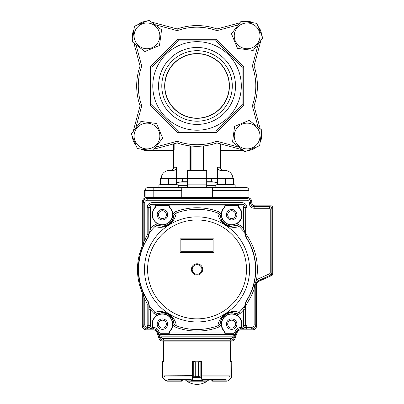<?xml version="1.0" encoding="UTF-8"?>
<svg xmlns="http://www.w3.org/2000/svg" width="404" height="404" viewBox="0 0 404 404"><rect width="100%" height="100%" fill="white"/><g stroke="black" fill="none" stroke-linecap="round" stroke-linejoin="round"><path stroke-width="0.61" d="M260.191 128.815L254.035 105.838L252.354 105.772A58.757 58.757 0 0 0 252.354 66.12L254.035 66.049L260.918 40.375L254.035 66.049A60.363 60.363 0 0 1 254.035 105.838A60.363 60.363 0 0 0 257.409 85.946M140.052 66.049L133.896 43.076L140.052 66.049L141.733 66.12A58.757 58.757 0 0 0 141.733 105.772L140.052 105.838A60.363 60.363 0 0 1 140.052 66.049M259.03 30.946A12.877 12.877 0 0 0 242.208 23.962A12.877 12.877 0 0 0 235.224 40.779A12.877 12.877 0 0 0 252.046 47.763A12.877 12.877 0 0 0 259.03 30.946M256.757 23.336L262.787 37.941L253.162 50.465L237.496 48.389L231.467 33.785L241.092 21.261L256.757 23.336M217.453 182.886L206.702 182.886M187.385 182.886L176.639 182.886M215.842 185.33L206.702 185.33L215.842 185.33M187.385 185.33L178.245 185.33L187.385 185.33M187.385 181.724L182.234 181.724L176.639 182.608M217.453 182.608L211.853 181.724L206.702 181.724M261.6 135.335L261.999 136.027L261.6 136.719M254.959 148.212L254.56 148.904L253.762 148.904M235.517 85.946A38.471 38.471 0 0 1 197.046 124.417A38.471 38.471 0 0 1 158.57 85.946A38.471 38.471 0 0 1 197.046 47.475A38.471 38.471 0 0 1 235.517 85.946M161.792 85.946A35.254 35.254 0 0 0 197.046 121.2A35.254 35.254 0 0 0 232.295 85.946A35.254 35.254 0 0 0 197.046 50.692A35.254 35.254 0 0 0 161.792 85.946M197.046 130.214A44.268 44.268 0 0 0 241.309 85.946A44.268 44.268 0 0 0 197.046 41.678A44.268 44.268 0 0 0 152.778 85.946A44.268 44.268 0 0 0 197.046 130.214M215.716 131.017L178.376 131.017L151.97 104.616L151.97 67.276L178.376 40.875L177.709 39.264L216.382 39.264L243.728 66.609L243.728 105.282L216.382 132.628L215.716 131.017L242.117 104.616L243.728 105.282M178.376 40.875L215.716 40.875L242.117 67.276L242.117 104.616M197.046 118.316A32.376 32.376 0 0 1 164.67 85.946A32.376 32.376 0 0 1 197.046 53.57A32.376 32.376 0 0 1 229.416 85.946A32.376 32.376 0 0 1 197.046 118.316M197.046 53.752A32.194 32.194 0 0 0 164.847 85.946A32.194 32.194 0 0 0 197.046 118.14A32.194 32.194 0 0 0 229.24 85.946A32.194 32.194 0 0 0 197.046 53.752M216.382 132.628L177.709 132.628L150.364 105.282L150.364 66.609L151.97 67.276M215.716 40.875L216.382 39.264M150.364 105.282L151.97 104.616M242.117 67.276L243.728 66.609M177.709 132.628L178.376 131.017M177.215 30.638L177.149 28.952A60.363 60.363 0 0 1 216.938 28.952L216.872 30.638A58.757 58.757 0 0 0 177.215 30.638L154.803 24.629M151.475 22.074L177.149 28.952M132.77 38.784A14.488 14.488 0 0 1 134.022 29.346M137.335 25.033A14.488 14.488 0 0 1 146.137 21.397M216.938 28.952L239.91 22.796M133.174 131.517L140.052 105.838M149.884 150.217A14.488 14.488 0 0 1 140.441 148.965A14.488 14.488 0 0 0 146.96 150.515L152.131 150.515M136.133 145.652A14.488 14.488 0 0 1 132.497 136.85A14.488 14.488 0 0 0 136.133 145.652M177.149 142.935L177.215 141.254A58.757 58.757 0 0 0 216.872 141.254L216.938 142.935A60.363 60.363 0 0 1 177.149 142.935L154.177 149.091M261.615 136.027A14.488 14.488 0 0 1 260.065 142.546A14.488 14.488 0 0 0 261.317 133.108M256.752 146.854A14.488 14.488 0 0 1 247.95 150.49A14.488 14.488 0 0 0 256.752 146.854M242.612 149.818L216.938 142.935M244.203 21.675A14.488 14.488 0 0 1 253.646 22.922M257.954 26.235A14.488 14.488 0 0 1 261.59 35.037M145.132 196.354L144.647 196.354L144.647 190.43L145.132 190.43L145.132 197.339L248.96 197.339L248.475 197.819M212.337 190.577L212.337 187.36L240.91 187.36L240.91 190.577L212.337 190.577L212.337 197.339L212.817 197.819M144.647 190.577L145.132 190.577A3.222 3.222 0 0 1 148.349 187.36L181.749 187.36L181.749 197.339L181.27 197.819M145.132 197.339L145.612 197.819L153.177 197.819L153.177 187.36M190.607 170.458L190.607 145.965M191.087 146.016L191.087 170.458M203 170.458L203 146.016M203.485 145.965L203.485 170.458M220.594 150.51L220.124 150.995L220.629 150.03L242.895 150.03M232.861 178.346A8.05 8.05 0 0 0 224.811 170.458L221.094 170.458C218.998 170.337 217.796 169.266 217.483 167.236L220.387 167.236L220.387 151L219.943 150.03L220.629 150.03L220.629 143.925M243.521 150.515L220.604 150.515M219.948 150.03L219.948 143.743M203.949 145.915L203.949 170.458M173.957 151L173.22 150.515M153.454 150.03L173.457 150.03L173.962 151L174.139 150.036L173.457 150.03L173.457 143.925M174.139 143.743L174.139 150.03M173.483 150.515L153.081 150.515M189.91 170.458L189.91 145.889M158.55 187.31L158.929 187.224A3.222 3.222 0 0 1 158.009 187.36L158.929 187.219M217.453 178.502L187.385 178.502L187.385 170.458L206.702 170.458L206.702 187.36M187.385 187.36L187.385 184.138L206.702 184.138M236.077 187.36A3.222 3.222 0 0 1 235.158 187.224M173.705 151L173.705 167.236A3.222 3.222 0 0 1 170.483 170.458M240.91 187.36L245.738 187.36A3.222 3.222 0 0 1 248.96 190.577A3.222 3.222 0 0 0 245.738 187.36A3.222 3.222 0 0 1 248.96 190.577L248.96 197.339M173.705 167.236L176.604 167.236C176.29 169.261 175.089 170.337 172.993 170.458L169.276 170.458A8.05 8.05 0 0 0 161.231 178.346M144.647 196.213L145.132 196.213M187.385 184.138L187.385 178.502L176.639 178.502M176.604 167.236L176.604 178.417M217.483 178.417L217.483 167.236M212.337 187.36L181.749 187.36M135.057 140.946A12.877 12.877 0 0 0 151.879 147.93A12.877 12.877 0 0 0 158.863 131.113A12.877 12.877 0 0 0 142.041 124.124A12.877 12.877 0 0 0 135.057 140.946M137.33 148.556L131.3 133.951L140.93 121.427L156.59 123.503L162.625 138.102L152.995 150.631L137.33 148.556M142.041 23.962A12.877 12.877 0 0 0 135.057 40.779A12.877 12.877 0 0 0 151.879 47.763A12.877 12.877 0 0 0 158.863 30.946A12.877 12.877 0 0 0 142.041 23.962M134.436 26.235L149.036 20.2L161.565 29.83L159.489 45.49L144.885 51.525L132.361 41.895L134.436 26.235M252.046 147.93A12.877 12.877 0 0 0 259.03 131.113A12.877 12.877 0 0 0 242.208 124.124A12.877 12.877 0 0 0 235.224 140.946A12.877 12.877 0 0 0 252.046 147.93M259.651 145.657L245.051 151.692L232.522 142.062L234.603 126.396L249.202 120.367L261.731 129.997L259.651 145.657M132.492 36.552L132.093 35.86L132.492 35.173M139.127 23.674L139.526 22.983L140.324 22.983M246.435 21.392L247.127 20.993L247.819 21.392M259.312 28.027L260.004 28.426L260.004 29.224M147.622 150.515L146.96 150.899L146.268 150.5M134.774 143.864L134.083 143.465L134.083 142.668M201.874 269.407A4.828 4.828 0 0 1 194.627 273.589A4.828 4.828 0 0 1 194.627 265.226A4.828 4.828 0 0 1 201.874 269.407M169.195 333.345L168.897 332.901L169.751 331.043A10.06 10.06 0 0 0 157.585 315.322A10.06 10.06 0 0 0 152.975 327.558L153.035 328.836L152.515 327.23C151.298 322.038 152.919 317.983 157.378 315.059L153.924 313.469L155.01 312.358C159.58 310.615 164.428 311.368 169.544 314.62C173.74 317.938 175.982 321.665 176.26 325.796L175.725 327.25L172.806 324.816C172.619 327.296 171.68 329.452 169.988 331.275L169.215 332.936L169.195 334.547L224.892 334.547L224.871 332.936L224.099 331.275C222.407 329.452 221.473 327.296 221.286 324.816L218.362 327.25L217.827 325.796C219.832 314.085 230.841 309.383 239.077 312.358L240.163 313.469L236.709 315.059C241.168 317.983 242.789 322.038 241.572 327.23L241.052 328.836L240.84 328.23L241.269 327.134A10.07 10.07 0 0 0 236.552 315.342L234.542 314.277L236.709 315.059L236.552 315.342M153.924 313.469L150.419 309.737L149.227 305.813A60.1 60.1 0 0 0 151.298 308.383L150.268 309.262M244.849 233.568A1.611 1.475 2.3 0 1 245.218 234.502L245.885 237.214L244.874 232.512L242.496 230.093A60.1 60.1 0 0 0 239.077 226.457C234.492 228.199 229.649 227.447 224.548 224.2C220.352 220.882 218.109 217.155 217.827 213.019L218.362 211.565L221.286 213.999C221.468 211.519 222.407 209.368 224.099 207.54A2.904 2.904 -60.4 0 0 224.871 205.878L224.892 205.469L225.215 205.55L224.892 204.262L152.03 204.273L152.03 205.878L155.656 205.878L155.676 205.469L155.994 205.55L155.676 204.262L155.676 205.469M169.195 204.273L169.195 204.262A0.323 0.323 180 0 0 168.968 204.368L169.215 205.878A2.904 2.904 58.2 0 0 169.988 207.54C171.68 209.368 172.619 211.519 172.806 213.999L175.725 211.565L176.26 213.019C174.255 224.73 163.251 229.432 155.01 226.457L153.924 225.351L157.378 223.755C151.313 219.155 150.48 213.751 154.883 207.54A2.904 2.904 -60.4 0 0 155.656 205.878L155.974 205.919L155.116 207.772A10.06 10.06 0 0 0 155.388 221.862A10.06 10.06 0 0 0 169.478 221.862A10.06 10.06 0 0 0 169.751 207.772L168.872 205.55A3.222 3.222 90 0 0 169.751 207.772M221.604 214.019A10.07 10.07 0 0 1 224.336 207.762L224.336 207.772A10.06 10.06 0 0 0 224.609 221.862A10.06 10.06 0 0 0 238.698 221.862A10.06 10.06 0 0 0 238.971 207.772L238.113 205.919L242.062 205.878L242.062 204.273L238.416 204.273A0.323 0.323 180 0 0 238.183 204.368L238.431 205.878A2.904 2.904 58.2 0 0 239.203 207.54A10.393 10.393 75.7 0 1 236.709 223.755L240.163 225.351L239.077 226.457C237.36 225.301 235.941 224.988 234.83 225.518A11.297 11.297 0 0 1 220.498 216.458C221.17 218.751 220.271 220.544 225.387 224.584C231.239 227.477 232.467 225.897 234.83 225.518L234.542 224.538A10.277 10.277 0 0 1 221.503 216.292L221.286 213.999L221.604 214.019L221.705 216.261L220.498 216.458C220.483 215.211 219.594 214.064 217.827 213.019A60.1 60.1 0 0 0 176.26 213.019C174.483 214.08 173.589 215.221 173.589 216.458A11.297 11.297 0 0 1 159.262 225.518C161.62 225.897 162.852 227.477 168.7 224.584C173.796 220.564 172.937 218.736 173.589 216.458L172.382 216.261A10.07 10.07 0 0 1 159.6 224.341L159.262 225.518C158.131 224.993 156.717 225.306 155.01 226.457A60.1 60.1 0 0 0 149.227 233.007L148.849 233.946L148.808 229.078L150.419 229.078L148.212 237.34A58.418 58.418 0 0 0 148.212 301.475L149.243 305.111L149.227 305.813L148.849 304.874L148.808 325.619L150.419 325.619L150.419 309.737L148.808 309.737M244.849 305.247L245.935 301.636L244.849 305.247L244.864 305.813L245.238 304.874L245.279 309.737L243.668 309.737L244.864 305.813A60.1 60.1 0 0 1 239.077 312.358C237.375 313.509 235.956 313.822 234.83 313.297C232.467 312.923 231.234 311.343 225.387 314.231C220.296 318.256 221.15 320.079 220.498 322.362L221.705 322.554L221.604 324.796L221.286 324.816L221.503 322.523A10.277 10.277 0 0 1 234.542 314.277L234.83 313.297A11.297 11.297 0 0 0 220.498 322.362C220.498 323.594 219.604 324.74 217.827 325.796A60.1 60.1 0 0 1 176.26 325.796C174.493 324.75 173.604 323.604 173.589 322.362C172.922 320.069 173.816 318.271 168.7 314.231C162.852 311.343 161.615 312.918 159.262 313.297L159.6 314.474L157.535 315.342L157.378 315.059L159.545 314.277A10.277 10.277 0 0 1 172.584 322.523L172.806 324.816L172.483 324.796L172.382 322.554L173.589 322.362C171.518 315.059 166.741 312.039 159.262 313.297C158.252 313.842 156.833 313.529 155.01 312.358A60.1 60.1 0 0 1 151.298 308.383M146.642 236.37A3.222 3.222 110.2 0 0 147.172 234.603L148.778 234.603L147.99 237.254L146.642 236.37A60.257 60.257 -57.4 0 0 144.773 239.415L144.773 202.651L143.162 202.651L143.162 245.273C142.971 246.162 143.501 242.617 144.773 239.415L146.167 240.218L142.809 246.809A58.757 58.757 0 0 0 142.809 292.006L143.162 293.546A4.025 4.025 78.7 0 0 142.854 291.996L146.167 298.596A58.656 58.656 0 0 0 147.99 301.566L148.778 304.212L147.172 304.212A3.222 3.222 73 0 0 146.642 302.445L148.212 301.475M153.247 328.23L152.823 327.134A10.07 10.07 0 0 1 157.535 315.342M240.84 328.23L241.112 327.558A10.06 10.06 0 0 0 223.695 317.983A10.06 10.06 0 0 0 224.336 331.043L225.195 332.901L224.892 333.345M172.382 216.261L172.483 214.019L172.806 213.999L172.584 216.292A10.277 10.277 0 0 1 159.545 224.538L157.378 223.755L157.535 223.473A10.07 10.07 0 0 1 155.116 207.762L154.883 207.54M159.6 224.341L157.535 223.473M239.203 207.54L238.971 207.762A10.07 10.07 0 0 1 236.552 223.473L234.487 224.341A10.07 10.07 0 0 1 221.705 216.261M168.968 334.446L169.195 334.547A0.323 0.323 0 0 1 168.968 334.446L168.872 333.26A3.222 3.222 90 0 1 169.751 331.043L169.988 331.275M168.968 204.368L168.872 205.55L155.994 205.555L155.994 204.682M168.872 204.99L168.872 205.56L169.195 205.469M238.183 204.368L238.092 205.55A3.222 3.222 90 0 0 238.971 207.772M238.092 204.99L238.092 205.555L225.215 205.555L225.215 204.682M167.665 324.139A5.232 5.232 0 0 1 159.817 328.669A5.232 5.232 0 0 1 159.817 319.609A5.232 5.232 0 0 1 167.665 324.139M236.885 324.139A5.232 5.232 0 0 1 229.038 328.669A5.232 5.232 0 0 1 229.038 319.609A5.232 5.232 0 0 1 236.885 324.139M167.665 214.675A5.232 5.232 0 0 1 159.817 219.21A5.232 5.232 0 0 1 159.817 210.146A5.232 5.232 0 0 1 167.665 214.675M236.885 214.675A5.232 5.232 0 0 1 229.038 219.21A5.232 5.232 0 0 1 229.038 210.146A5.232 5.232 0 0 1 236.885 214.675M213.948 238.825L180.144 238.825L180.144 252.505L213.948 252.505L213.948 238.825M213.14 251.702L180.947 251.702L180.947 239.628L213.14 239.628L213.14 251.702L213.948 252.505M180.947 251.702L180.144 252.505M149.243 305.111A1.611 1.47 -177.7 0 1 148.879 304.182L148.162 301.51A58.479 58.479 0 0 1 148.162 237.31L149.243 233.704M175.725 211.565C189.936 206.51 204.151 206.51 218.362 211.565M240.163 225.351L243.668 229.078L242.496 230.093M243.668 229.078L245.279 232.921L245.279 207.489L243.668 207.489L243.668 229.078M245.223 232.391L245.218 232.76L244.874 232.512L244.885 231.568M236.552 223.473L236.709 223.755L234.487 224.341M142.809 246.809L143.117 245.263L143.117 202.606A4.025 4.025 -135 0 1 147.142 198.581L246.945 198.581A4.025 4.025 -45 0 1 250.97 202.606L250.97 203.409A3.222 3.222 -45 0 0 254.187 206.631L254.141 208.282C251.212 207.994 249.601 206.388 249.313 203.454L250.924 203.454C251.106 205.419 252.182 206.489 254.141 206.676L269.438 206.676C270.902 206.818 271.705 207.626 271.852 209.09L270.241 209.09L270.241 272.942A0.803 0.803 -57.6 0 1 269.771 273.675L257.444 279.28L258.111 280.745L257.414 281.149L255.747 284.406L254.773 284.573L256.469 279.846L257.444 279.28M146.642 302.445A60.252 60.252 -122.6 0 1 144.773 299.399L146.167 298.596M144.773 324.897L144.773 299.399C143.501 296.198 142.971 292.658 143.162 293.546L143.162 324.897L144.773 324.897A2.414 2.414 39 0 0 147.187 327.311L147.187 328.922C144.723 328.704 143.385 327.361 143.162 324.897L143.117 293.551M254.146 324.897L255.752 324.897L255.752 288.905L254.146 288.905A60.332 60.332 120.1 0 1 247.45 302.576A3.222 3.222 -69.8 0 0 246.92 304.343L246.92 325.649L246.622 327.311L251.727 327.311A2.414 2.414 -51 0 0 254.146 324.897L254.146 288.905L254.773 284.573M245.218 232.76L245.218 234.502L246.92 234.472A3.222 3.222 -110.6 0 0 247.45 236.239A60.332 60.332 68.7 0 1 256.469 279.846L257.414 281.149M224.336 207.772A3.222 3.222 -90 0 0 225.215 205.555L224.336 207.762L224.099 207.54M235.345 331.053C236.279 328.846 237.946 327.679 240.34 327.558L240.34 328.846C238.522 328.932 237.259 329.816 236.557 331.492L235.345 331.053L235.002 331.997A1.929 1.929 -36.2 0 1 233.189 333.265L225.215 333.255A3.222 3.222 -90 0 0 224.336 331.043A10.07 10.07 0 0 1 221.604 324.796M225.215 333.265L224.892 334.552L233.204 334.573C234.502 334.618 235.527 333.926 236.269 332.512C235.31 334.699 234.295 335.921 233.219 336.184L233.204 334.573L160.883 334.573L160.868 336.184C159.792 335.921 158.777 334.699 157.823 332.512C158.565 333.926 159.585 334.618 160.883 334.573L169.195 334.552M241.042 328.846L240.42 328.967A4.025 4.025 55 0 0 236.643 331.613L234.466 337.587A4.025 4.025 -125 0 1 230.689 340.234L163.403 340.234A4.025 4.025 -55 0 1 159.62 337.587L161.166 336.992A2.414 2.414 29.3 0 0 163.433 338.582L163.433 340.188C161.62 340.097 160.358 339.214 159.651 337.542L157.873 332.436C158.439 333.775 159.449 334.482 160.898 334.552L160.898 333.265L168.872 333.26L168.872 334.138M147.172 234.603L147.172 207.459C147.46 204.53 149.066 202.919 152 202.631L242.087 202.631C245.021 202.919 246.632 204.53 246.92 207.459L246.92 234.472M152.823 327.134L152.03 327.23L152 328.866L147.465 327.311L147.172 325.649L148.778 325.649C148.98 327.629 150.056 328.704 152 328.866L147.465 328.922L147.465 327.311L147.187 327.311M255.752 288.905L255.798 284.436A4.025 4.025 -147.2 0 1 258.156 280.775L270.483 275.169L269.771 273.675M155.116 207.772A3.222 3.222 -90 0 0 155.994 205.555L155.974 205.919M238.113 205.919L238.416 205.469M153.268 328.74L152.03 328.836C150.076 328.644 149 327.573 148.808 325.619L148.849 304.874M246.92 207.459L245.309 207.459C245.122 205.5 244.051 204.424 242.087 204.242L242.062 204.273C244.011 204.464 245.087 205.535 245.279 207.489L245.309 234.472L245.935 237.178A58.555 58.555 0 0 1 245.935 301.636L246.102 301.692A58.726 58.726 0 0 0 246.102 237.128L247.45 236.239M152 202.631L152 204.242C150.036 204.424 148.965 205.5 148.778 207.459L148.808 207.489C149 205.535 150.076 204.464 152.03 204.273L242.087 204.242L242.087 202.631M143.117 202.606L143.162 202.651C143.385 200.187 144.723 198.844 147.187 198.627L147.187 200.233A2.414 2.414 129 0 0 144.773 202.651M249.313 202.651A2.414 2.414 -141 0 0 246.9 200.233L246.9 198.627C249.364 198.844 250.702 200.187 250.924 202.651L249.313 202.651L249.313 203.454M246.622 327.311L246.622 328.922L242.087 328.866C244.036 328.699 245.112 327.624 245.309 325.649L245.279 325.619C245.087 327.573 244.011 328.644 242.062 328.836L246.622 327.311M255.798 284.436L255.752 324.897C255.535 327.361 254.192 328.704 251.727 328.922L251.727 327.311M159.62 337.587L157.444 331.613A4.025 4.025 -55 0 0 153.666 328.967L153.752 327.558C156.146 327.679 157.807 328.846 158.742 331.053L157.53 331.492C156.828 329.816 155.565 328.932 153.752 328.846L153.05 328.846M270.241 272.942L271.897 272.968L271.897 209.045A2.414 2.414 135 0 0 269.483 206.631L254.187 206.631M153.666 328.967L147.142 328.967A4.025 4.025 135 0 1 143.117 324.942M240.42 328.967L246.622 328.922M255.798 324.942A4.025 4.025 45 0 1 251.773 328.967M235.002 331.997L236.269 332.512L234.436 337.542C233.729 339.214 232.467 340.097 230.654 340.188L230.654 338.582A2.414 2.414 -40.7 0 0 232.921 336.992L234.466 337.587M271.897 272.968A2.414 2.414 32.8 0 1 270.483 275.169M192.213 361.368L192.213 361.045L201.874 361.171A0.323 0.323 0 0 0 201.616 361.045L192.865 361.045L195.743 361.853L192.163 361.368L192.062 376.467M201.874 361.368L201.874 361.045M230.108 361.045L231.189 361.045L230.108 361.045L230.108 361.368M164.054 375.675L164.388 376.467L164.054 375.675L164.054 361.368L162.807 361.368L162.898 361.045L163.979 361.045L163.984 361.368M168.17 379.558L190.93 379.558M203.156 379.558L225.917 379.558M206.904 381.169L202.454 381.169L206.904 381.169A0.323 0.323 -90 0 0 207.227 380.846L207.232 379.558L207.191 380.826M192.213 361.045L192.213 361.171A0.323 0.323 0 0 1 192.471 361.045L192.849 361.045A0.323 0.298 90 0 0 192.567 361.368L192.546 377.397L195.733 376.341L192.925 377.477L192.663 377.25M181.512 380.846L182.315 380.366L182.315 379.558L182.078 380.932L181.512 381.169L166.887 381.169L165.746 380.699L166.887 381.169L166.791 380.846L181.512 380.846L181.512 381.169L182.315 380.366M165.746 380.699L162.671 377.624L165.746 380.699L165.882 380.472L162.807 377.397L162.807 361.368L162.241 361.474L162.241 377.003L162.807 377.397L162.671 377.624L162.287 377.164L162.054 376.341L162.241 377.003A0.323 0.313 149.1 0 0 162.287 377.164L162.565 377.25M162.408 361.186L162.363 361.221A0.323 0.318 -128.5 0 0 162.241 361.474L162.863 361.045L162.054 361.853L162.054 376.341M181.275 379.558L181.512 381.169M162.898 361.045L163.979 361.045M162.363 361.221L162.054 361.853L162.363 361.221M162.741 361.368L162.863 361.045M186.901 380.826L186.901 379.558M202.025 376.467L201.924 361.368L198.359 361.853L198.359 376.341L201.546 377.397L201.237 377.624L200.828 377.164L198.344 376.341L195.743 376.341L195.733 361.853L195.733 376.341M201.237 361.045A0.323 0.308 -90 0 1 201.546 361.368L201.546 377.397L202.763 380.846A0.323 0.308 90 0 1 202.454 381.169L187.183 381.169A0.323 0.323 90 0 1 186.865 380.846L186.865 379.558M198.359 376.341L198.344 361.853L201.222 361.045A0.323 0.298 -90 0 1 201.52 361.368M202.454 381.169L202.177 380.699L191.91 380.699L191.632 381.169A0.323 0.308 -90 0 1 191.324 380.846L192.546 377.397L192.849 377.624L191.91 380.699L191.602 380.472M200.828 377.164L200.828 361.221M201.424 377.25L192.849 377.624M202.485 380.472L202.177 380.699L201.237 377.624M193.263 361.221L193.263 377.164M212.58 380.846L212.721 381.169L212.009 380.932L211.772 379.558L211.772 380.366L212.58 380.846L212.812 379.558M229.704 376.467L230.033 375.675L229.704 376.467M228.341 380.699L228.204 380.472L231.28 377.397L231.416 377.624L228.341 380.699L227.2 381.169L212.721 381.169L227.2 381.169L228.341 380.699L231.805 377.164A0.323 0.313 -149.1 0 0 231.846 377.003L232.032 376.341L231.911 376.952M231.734 361.226L232.032 361.853L231.846 361.474L230.033 361.368L230.033 375.675M231.189 361.045L231.28 377.397L231.558 377.477M231.684 361.186L231.729 361.221A0.323 0.318 128.5 0 1 231.846 361.474L231.846 377.003M231.805 377.164L232.032 361.853M211.772 380.366L211.923 380.831M212.009 380.932L212.459 381.159M231.224 361.045L231.346 361.368M227.2 381.169L228.204 380.472M137.486 268.796A59.56 59.56 0 0 1 142.006 246.642A4.025 4.025 0 0 0 142.314 245.137M142.314 201.798A4.025 4.025 0 0 1 145.733 197.819M248.359 197.819A4.025 4.025 0 0 1 251.773 201.798L251.773 202.606A3.222 3.222 0 0 0 254.995 205.868L271.089 205.868A1.611 1.611 0 0 1 272.7 207.444L272.7 274.018A1.611 1.611 0 0 1 271.751 275.513L258.979 281.265A4.025 4.025 0 0 0 256.606 284.936A4.025 4.025 0 0 1 258.964 281.295L263.464 279.245M272.7 207.434A1.611 1.611 0 0 0 271.089 205.823L254.995 205.823A3.222 3.222 0 0 1 251.773 202.606L251.773 201.813A4.025 4.025 0 0 0 247.748 197.819L146.339 197.819A4.025 4.025 0 0 0 142.314 201.813L142.314 245.112A4.025 4.025 0 0 1 142.006 246.652A59.56 59.56 0 0 0 142.006 292.188A4.025 4.025 0 0 1 142.314 293.728L142.314 325.76A4.025 4.025 0 0 0 146.339 329.821L153.101 329.821A4.025 4.025 0 0 1 156.883 332.467L159.055 338.441A4.025 4.025 0 0 0 162.837 341.087L231.25 341.087A4.025 4.025 0 0 0 235.032 338.441L237.204 332.467A4.025 4.025 0 0 1 240.986 329.821L252.581 329.821A4.025 4.025 0 0 0 256.606 325.796L256.606 284.936M158.479 214.675A3.959 3.959 0 0 0 164.413 218.104A3.959 3.959 0 0 0 164.413 211.252A3.959 3.959 0 0 0 158.479 214.675M227.694 324.139A3.959 3.959 0 0 0 233.633 327.568A3.959 3.959 0 0 0 233.633 320.71A3.959 3.959 0 0 0 227.694 324.139M158.479 324.139A3.959 3.959 0 0 0 164.413 327.568A3.959 3.959 0 0 0 164.413 320.71A3.959 3.959 0 0 0 158.479 324.139M227.694 214.675A3.959 3.959 0 0 0 233.633 218.104A3.959 3.959 0 0 0 233.633 211.252A3.959 3.959 0 0 0 227.694 214.675M215.842 187.36L215.842 184.785L235.158 184.785L235.158 187.36M158.929 187.36L158.929 184.785L178.245 184.785L178.245 187.36M233.547 184.785L233.547 184.3L217.453 184.3L217.453 179.154C217.453 178.214 217.453 178.214 217.453 179.154C220.124 178.214 222.811 178.214 225.498 179.154L221.478 178.437M225.498 184.3L225.498 179.154C228.174 178.214 230.856 178.214 233.547 179.154C233.547 178.214 233.547 178.214 233.547 179.154L233.547 184.3M233.547 179.154L229.523 178.437M217.453 178.437L233.547 178.437M176.639 184.785L176.639 184.3L160.54 184.3L160.54 179.154C160.54 178.214 160.54 178.214 160.54 179.154C163.211 178.214 165.898 178.214 168.589 179.154L164.564 178.437M168.589 184.3L168.589 179.154C171.261 178.214 173.947 178.214 176.639 179.154C176.639 178.214 176.639 178.214 176.639 179.154L176.639 184.3M173.796 178.502L176.639 179.154L172.614 178.437M160.54 178.437L176.639 178.437M150.364 66.609L177.709 39.264M135.996 44.693L141.733 66.12M238.299 24.896L216.872 30.638M141.733 105.772L135.729 128.189M252.354 66.12L258.358 43.703M155.787 146.995L177.215 141.254M258.095 127.199L252.354 105.772M216.872 141.254L239.284 147.258M240.91 197.819L240.91 190.577L248.96 190.577M181.749 190.577L145.132 190.577A3.222 3.222 0 0 1 148.349 187.36M202.677 269.407A5.636 5.636 0 0 0 197.046 263.772A5.636 5.636 0 0 0 191.41 269.407A5.636 5.636 0 0 0 197.046 275.043A5.636 5.636 0 0 0 202.677 269.407M197.046 219.963A49.445 49.445 0 0 1 239.865 294.132A49.445 49.445 0 0 1 154.222 294.132A49.445 49.445 0 0 1 197.046 219.963M197.046 216.862A52.55 52.55 0 0 0 144.496 269.407A52.55 52.55 0 0 0 212.14 319.741A52.55 52.55 0 0 0 197.046 216.862M148.212 237.34L147.99 237.254A58.656 58.656 0 0 0 146.167 240.218M245.885 301.601A58.499 58.499 0 0 0 245.885 237.214M159.6 314.474A10.07 10.07 0 0 1 172.382 322.554M172.483 324.796A10.07 10.07 0 0 1 169.756 331.053M221.705 322.554A10.07 10.07 0 0 1 234.487 314.474M169.988 207.54L169.756 207.762A10.07 10.07 0 0 1 172.483 214.019M238.416 204.273L224.892 204.262L224.892 205.469M218.362 327.25A61.65 61.65 0 0 1 175.725 327.25M246.92 304.343L245.218 304.318L245.238 304.874M241.052 328.836L242.062 328.836L242.062 327.23A1.611 1.611 -44.3 0 0 243.668 325.619L243.668 309.737A61.65 61.65 0 0 1 240.163 313.469M148.849 233.946L148.778 207.459L147.172 207.459M152.03 205.878A1.611 1.611 133.3 0 0 150.419 207.489L150.419 229.078A61.65 61.65 0 0 1 153.924 225.351M168.897 332.901L225.195 332.901M152.03 327.23A1.611 1.611 45.7 0 1 150.419 325.619M246.92 325.649L245.309 325.649L245.309 304.343L246.102 301.692L247.45 302.576M242.062 327.23L241.269 327.134M225.195 205.919L168.897 205.919M242.062 205.878A1.611 1.611 -134.3 0 1 243.668 207.489M142.854 246.819A4.025 4.025 -78.7 0 0 143.162 245.273L143.117 245.263M243.668 325.619L245.279 325.619L245.279 309.737M150.419 207.489L148.808 207.489L148.808 229.078M147.172 325.649L147.172 304.212M254.141 208.282L269.438 208.282A0.803 0.803 -134.8 0 1 270.241 209.09M246.9 200.233L147.187 200.233M153.752 327.558L152.975 327.558M160.898 333.265A1.934 1.934 33.7 0 1 159.085 331.997L158.742 331.053M240.34 327.558L241.112 327.558M232.921 336.992L233.219 336.184L160.868 336.184L161.166 336.992M236.643 331.613L236.214 332.436C235.648 333.775 234.638 334.482 233.189 334.552L233.189 333.265M246.945 198.581L147.142 198.581M269.438 208.282L269.483 206.631M258.156 280.775L270.438 275.139L271.852 272.942L271.897 209.045M157.444 331.613L157.873 332.436L159.085 331.997M163.433 338.582L230.654 338.582M250.97 203.409L250.97 202.606M147.465 328.922L147.142 328.967M163.403 340.234L230.689 340.234M202.778 379.088L227.159 379.088M166.933 379.088L191.309 379.088M164.625 376.962L192.213 376.962M201.874 376.962L229.462 376.962M201.929 375.846L229.942 375.846M164.15 375.846L192.147 375.675M165.882 380.472L166.791 380.846M192.471 361.045A0.323 0.308 90 0 0 192.213 361.191M202.763 380.846L207.191 380.846A0.323 0.308 90 0 1 206.883 381.169M187.209 381.169A0.323 0.308 -90 0 1 186.901 380.846L191.324 380.846M198.359 361.853L195.733 361.853M201.874 361.191A0.323 0.308 -90 0 0 201.616 361.045M192.849 361.045A0.323 0.308 90 0 0 192.546 361.368M212.721 381.169L212.812 380.846L227.295 380.846M211.529 181.724L211.529 178.502M182.558 181.724L182.558 178.502M220.387 151L220.867 150.515M220.387 167.236C220.574 169.19 221.65 170.266 223.604 170.458M144.647 190.43L145.132 190.43M230.462 361.045L230.689 341.087M163.625 361.045L163.403 341.087M184.926 379.558A17.705 17.705 0 0 0 209.161 379.558M217.453 184.785L217.453 184.3M160.54 184.785L160.54 184.3"/></g></svg>
